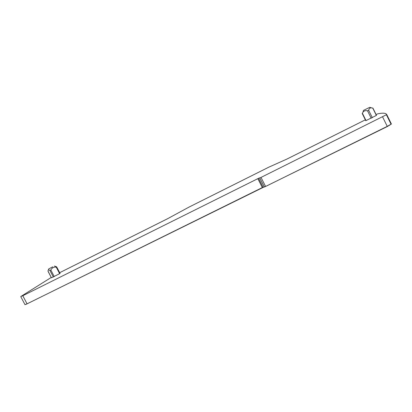 <?xml version="1.0" encoding="UTF-8"?>
<svg xmlns="http://www.w3.org/2000/svg" width="412" height="412" viewBox="0 0 412 412"><rect width="100%" height="100%" fill="white"/><g stroke="black" fill="none" stroke-linecap="round" stroke-linejoin="round"><path stroke-width="0.62" d="M390.514 124.64L387.223 126.592L264.674 186.899M25.884 304.417L263.757 187.115M376.079 114.526L377.67 113.861C382.769 112.77 385.797 113.001 386.75 114.567L391.4 123.997L387.254 126.36L265.586 186.476L262.32 187.573L27.063 303.855L24.983 304.643L20.785 296.666M365.351 119.835L286.731 159.15L268.758 167.195L189.02 207.092L167.488 218.767L59.689 272.672M386.75 114.567L261.023 177.423L258.602 178.283L263.119 187.228M51.227 277.456L20.888 296.475L22.794 295.734L258.602 178.283M376.496 115.37L365.784 120.716L362.236 113.542M60.09 273.439L51.428 277.812L48.029 271.106C48.06 269.742 48.693 269.53 49.934 270.483L50.831 270.03C51.984 267.81 53.792 266.852 56.253 267.167L56.665 266.93L55.275 266.353M372.937 108.155L371.325 107.805C369.997 107.826 369.111 108.644 368.658 110.261L367.53 110.828C365.099 110.215 363.384 111.024 362.4 113.254L362.277 113.279M369.811 107.295L363.477 110.401L369.811 107.295L371.325 107.805M52.757 266.811L48.704 268.954L52.757 266.811M382.578 116.879L387.254 126.36M261.023 177.423L265.586 186.476M259.812 177.969L264.37 187.002M257.814 178.638L262.32 187.573M22.794 295.734L27.063 303.855M366.047 120.628L362.4 113.254M371.207 118.275L367.53 110.828M372.335 117.708L368.658 110.261M376.377 115.463L372.726 108.062M51.428 277.812L48.024 271.307M53.369 277.044L49.934 270.483M54.266 276.596L50.831 270.03M59.663 273.702L56.253 267.167M386.441 114.814L391.101 124.275M363.451 110.478L363.049 111.724M54.369 266.064L56.243 266.657M48.688 269.005L48.389 269.958M376.506 115.391L372.917 108.124M60.095 273.455L56.768 267.089"/></g></svg>
